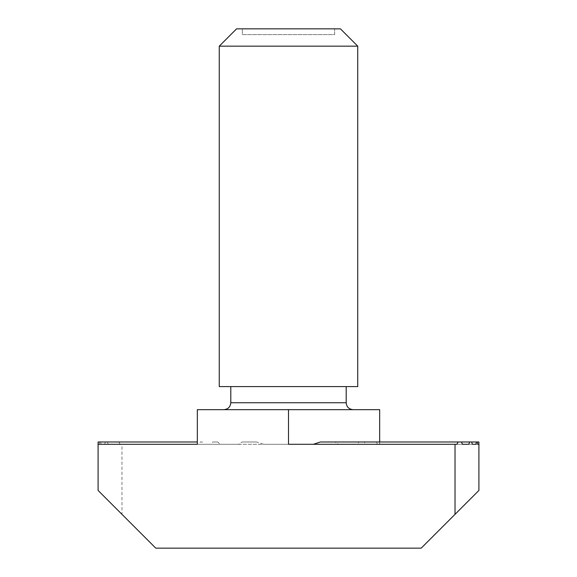<?xml version="1.0" encoding="UTF-8"?>
<svg xmlns="http://www.w3.org/2000/svg" width="577" height="577" viewBox="0 0 577 577"><rect width="100%" height="100%" fill="white"/><g stroke="black" fill="none" stroke-linecap="round" stroke-linejoin="round"><path stroke-width="0.43" stroke-dasharray="2.88 2.16" d="M478.91 444.29L379.666 444.29L478.91 444.29L379.666 444.29L478.91 444.29L379.666 444.29L478.91 444.29L379.666 444.29L379.666 409.67L197.334 409.67L197.334 444.29L197.334 441.982L197.334 444.29L197.334 441.982L197.334 444.29L197.334 441.982L197.449 444.29L199.729 444.29L200.306 441.982L202.412 441.982L203.255 444.29L211.283 444.29L212.783 441.982L217.918 441.982L219.866 444.29L238.395 444.29L242.095 441.982L256.585 441.982L263.617 444.29L288.5 444.29L121.971 444.29L121.971 514.331L155.79 548.15L421.21 548.15L478.91 490.45L478.91 441.982L478.91 444.29L478.91 441.982L478.91 444.29L478.91 441.982L478.91 444.29L478.91 441.982L379.666 441.982L379.666 444.29L478.823 444.29M357.74 386.59L219.26 386.59M340.43 28.85L236.57 28.85M219.26 46.16L357.74 46.16M334.905 441.982L461.463 441.982L359.082 441.982L357.134 444.29L462.509 444.29L338.605 444.29L334.905 441.982L320.415 441.982M288.5 409.67L353.124 409.67L288.5 409.67L288.5 444.29L456.905 444.29M202.412 441.982L200.306 441.982M199.729 444.29L99.359 444.29L99.641 441.982M100.658 441.982L101.054 444.29L203.255 444.29M217.918 441.982L212.783 441.982M211.283 444.29L104.668 444.29L105.31 441.982M107.416 441.982L108.18 444.29L219.866 444.29M256.585 441.982L242.095 441.982M238.395 444.29L114.491 444.29L115.537 441.982M118.898 441.982L120.095 444.29L263.617 444.29M364.217 441.982L471.69 441.982L374.588 441.982L373.745 444.29L472.332 444.29L365.717 444.29L364.217 441.982L359.082 441.982M377.271 444.29L376.694 441.982L477.359 441.982L379.637 441.982L379.551 444.29L377.271 444.29L477.641 444.29L379.551 444.29M376.694 441.982L374.588 441.982M99.359 444.29L98.09 444.29L98.09 441.982L98.09 444.29L98.09 441.982L98.09 444.29L197.334 444.29L197.334 441.982L98.09 441.982L98.09 444.29L197.334 444.29L98.09 444.29L197.334 444.29L98.09 444.29L197.334 444.29L98.09 444.29L98.09 490.45L121.971 514.331M373.745 444.29L365.717 444.29M357.134 444.29L338.605 444.29M114.491 444.29L108.18 444.29M104.668 444.29L101.054 444.29M98.09 444.29L98.09 441.982L98.09 444.29L197.449 444.29M242.34 28.85L334.66 28.85L242.34 28.85L242.34 34.62L334.66 34.62L334.66 28.85L334.66 34.62L242.34 34.62L242.34 28.85M288.5 386.59L230.8 386.59L288.5 386.59M121.971 444.29L120.095 444.29M379.666 441.982L478.91 441.982L379.666 441.982L478.91 441.982L379.666 441.982L478.91 441.982L379.666 441.982L379.666 444.29L379.637 441.982M346.2 402.746L230.8 402.746"/><path stroke-width="0.87" d="M219.26 46.16L236.57 28.85L340.43 28.85L357.74 46.16L219.26 46.16L219.26 386.59L357.74 386.59L357.74 46.16M458.102 441.982L478.91 441.982L478.91 490.45L455.029 514.331L455.029 444.29L456.905 444.29L458.102 441.982L320.415 441.982L313.383 444.29M469.584 441.982L468.82 444.29L462.509 444.29L461.463 441.982M476.342 441.982L475.946 444.29L472.332 444.29L471.69 441.982M477.641 444.29L478.823 444.29L477.641 444.29L477.359 441.982M472.332 444.29L475.946 444.29M462.509 444.29L468.82 444.29M455.029 444.29L288.5 444.29L288.5 409.67L197.334 409.67L197.334 444.29L98.09 444.29L98.09 490.45L155.79 548.15L421.21 548.15L455.029 514.331M197.334 441.982L98.09 441.982L98.09 444.29M288.5 409.67L379.666 409.67L379.666 441.982M230.8 386.59L230.8 402.746L346.2 402.746C346.575 406.915 348.883 409.223 353.124 409.67M230.8 402.746C230.425 406.915 228.117 409.223 223.876 409.67M346.2 386.59L346.2 402.746"/></g></svg>
